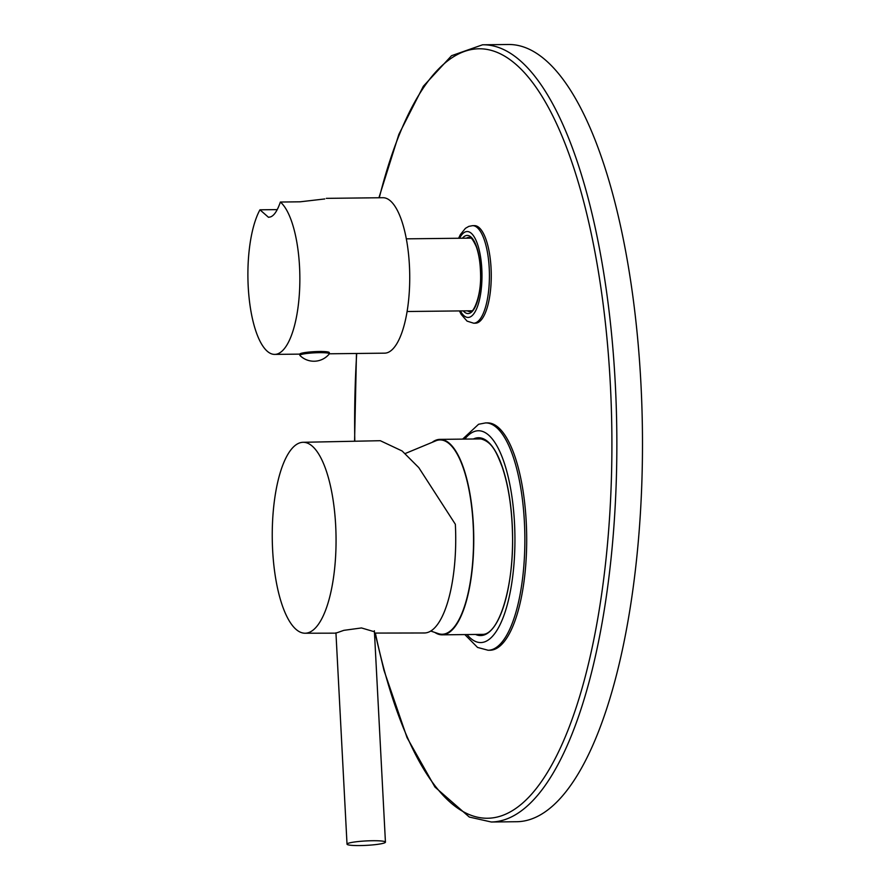 <?xml version="1.0" encoding="UTF-8"?>
<svg xmlns="http://www.w3.org/2000/svg" width="890" height="890" viewBox="0 0 890 890"><rect width="100%" height="100%" fill="white"/><g stroke="black" fill="none" stroke-linecap="round" stroke-linejoin="round"><path stroke-width="1.33" d="M302.978 442.297A95.475 31.907 -90.6 0 0 272.618 549.775A95.475 31.907 89.4 0 0 305.136 633.224A95.475 31.907 89.4 0 0 335.686 525.745A95.475 31.907 -90.6 0 0 302.978 442.297L380.297 440.706L402.135 450.985L418.79 467.628L455.346 524.266A96.576 32.274 89.4 0 1 424.441 632.979L374.49 633.079M335.964 633.113L343.84 630.343L361.496 627.951L374.412 631.767M384.358 842.941A19.235 2.214 177 0 0 385.437 842.14A19.235 2.214 177 0 0 369.395 840.794A19.235 2.214 177 0 0 348.101 843.353A19.235 2.214 177 0 0 347.022 844.154A19.235 2.214 177 0 0 363.064 845.5A19.235 2.214 177 0 0 384.358 842.941M432.774 441.874A97.744 32.663 89.4 0 1 436 440.138A97.744 32.663 89.4 0 1 439.972 439.371A97.744 32.663 89.4 0 1 473.614 530.751A97.744 32.663 89.4 0 1 446.157 634.058A97.744 32.663 89.4 0 1 442.174 634.837A97.744 32.663 89.4 0 1 434.921 632.49M436.022 440.717A97.155 32.474 89.4 0 1 436.378 440.595A97.155 32.474 89.4 0 1 473.202 525.412A97.155 32.474 89.4 0 1 446.124 633.48A97.155 32.474 89.4 0 1 438.559 633.691L430.793 631.066M326.307 198.359L382.878 197.714A77.73 25.977 89.4 0 1 409.623 270.393A77.73 25.977 89.4 0 1 387.795 352.54A77.73 25.977 -90.6 0 1 384.625 353.163L329.345 353.786A14.763 1.702 -3 0 0 317.029 352.718A14.763 1.702 -3 0 0 300.686 354.676A14.763 1.702 177 0 0 299.852 355.299A14.763 1.702 177 0 0 299.941 355.466A19.814 19.814 0 0 0 329.278 353.931A14.763 1.702 -3 0 0 329.356 353.753L329.289 352.596A14.763 1.702 -3 0 0 316.974 351.561A14.763 1.702 -3 0 0 300.62 353.519A14.763 1.702 177 0 0 299.797 354.142L299.852 355.299M321.468 351.505L322.08 351.517M311.511 351.861L321.457 351.439M324.772 198.948L300.13 201.808L280.372 202.041A77.73 25.977 89.4 0 1 299.83 282.742A77.73 25.977 89.4 0 1 277.914 353.775A77.73 25.977 -90.6 0 1 274.754 354.398L299.797 354.12M277.235 209.617L259.958 209.806A77.73 25.977 -90.6 0 0 249.044 297.36A77.73 25.977 -90.6 0 0 274.754 354.398M259.958 209.806L268.491 217.305L270.46 216.926C274.076 215.725 277.38 210.763 280.372 202.041M487.409 422.895A113.675 37.992 89.4 0 1 526.535 529.183A113.675 37.992 89.4 0 1 494.606 649.333A113.675 37.992 89.4 0 1 489.967 650.234L488.143 650.256A113.675 37.992 -90.6 0 0 492.771 649.355A113.675 37.992 -90.6 0 0 524.7 529.205A113.675 37.992 -90.6 0 0 485.584 422.917L487.409 422.895M472.568 225.66L474.403 225.637A48.772 16.298 89.4 0 1 491.191 271.239A48.772 16.298 89.4 0 1 477.485 322.792A48.772 16.298 89.4 0 1 475.505 323.181L473.669 323.204A48.772 16.298 -90.6 0 0 475.661 322.814A48.772 16.298 -90.6 0 0 489.355 271.261A48.772 16.298 -90.6 0 0 472.568 225.66L468.819 226.383L465.448 228.318L460.364 234.604L458.606 238.253M482.569 44.789L508.212 44.5A388.63 129.884 89.4 0 1 640.956 384.202A388.63 129.884 -90.6 0 1 516.968 821.715L491.325 822.004A388.63 129.884 -90.6 0 0 615.324 384.491A388.63 129.884 -90.6 0 0 482.569 44.789L451.541 55.703L423.362 86.23L398.865 134.357L378.929 197.758M375.358 633.079A384.747 128.594 -90.6 0 0 529.305 796.661A384.747 128.594 -90.6 0 0 610.373 385.025A384.747 128.594 -90.6 0 0 513.452 62.3A384.747 128.594 -90.6 0 0 379.285 197.758M356.701 353.475A384.747 128.594 -90.6 0 0 354.799 441.229M467.339 310.832A37.113 12.404 -90.6 0 0 469.876 311.589L470.799 311.4C472.123 313.881 481.434 298.339 480.567 273.953C480.344 263.162 478.909 254.062 476.284 246.686C470.499 234.059 469.553 238.409 469.041 237.363A37.113 12.404 -90.6 0 0 467.528 237.652A37.113 12.404 -90.6 0 0 466.527 238.164M463.245 310.877A39.06 13.05 -90.6 0 0 469.653 313.236A39.06 13.05 -90.6 0 0 480.533 269.581A39.06 13.05 -90.6 0 0 465.592 235.75A39.06 13.05 -90.6 0 0 462.433 238.209M460.386 310.91A42.943 14.351 -90.6 0 0 469.864 317.096A42.943 14.351 -90.6 0 0 481.813 269.091A42.943 14.351 -90.6 0 0 465.392 231.889A42.943 14.351 -90.6 0 0 459.574 238.242M478.453 634.425A98.134 32.797 -90.6 0 0 481.368 634.781A98.134 32.797 -90.6 0 0 484.95 634.158M481.368 634.781L485.128 634.047C500.592 629.464 513.708 583.918 512.529 535.279C512.017 508.746 508.579 485.984 502.216 467.005C496.375 452.076 491.959 440.861 479.165 438.536A98.134 32.797 -90.6 0 0 476.25 438.959M475.572 634.459A98.912 33.052 -90.6 0 0 484.672 634.781A98.912 33.052 -90.6 0 0 512.206 524.221A98.912 33.052 -90.6 0 0 474.392 438.559A98.912 33.052 -90.6 0 0 473.369 438.993M467.016 634.559A105.899 35.4 -90.6 0 0 485.039 641.723A105.899 35.4 -90.6 0 0 514.52 523.342A105.899 35.4 -90.6 0 0 474.025 431.617A105.899 35.4 -90.6 0 0 464.814 439.082M305.136 633.224L335.964 633.157M374.367 630.765L385.437 842.14M335.942 632.812L347.022 844.154M439.972 439.371L481.991 438.892M442.174 634.837L484.193 634.359M405.15 453.555L436.378 440.595M407.13 311.511L471.867 310.788M406.307 238.843L471.044 238.119M375.057 633.079L383.957 670.27L407.041 737.632L434.943 787.038L469.319 817.053L491.325 822.004M356.467 353.475L354.576 441.24M459.418 310.922L461.198 314.415L467.072 321.123L473.669 323.204M485.584 422.917L478.586 424.263L462.622 439.115M464.825 634.581L477.552 647.431L488.143 650.256"/></g></svg>

